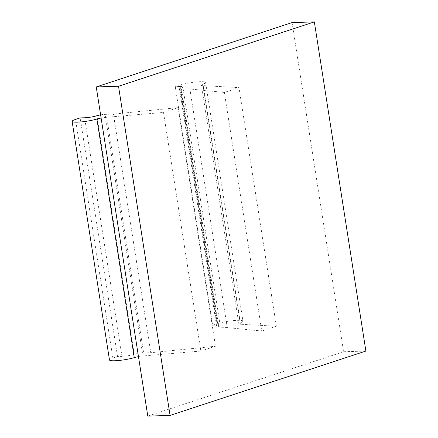 <?xml version="1.0" encoding="UTF-8"?>
<svg xmlns="http://www.w3.org/2000/svg" width="438" height="438" viewBox="0 0 438 438"><rect width="100%" height="100%" fill="white"/><g stroke="black" fill="none" stroke-linecap="round" stroke-linejoin="round"><path stroke-width="0.33" stroke-dasharray="2.19 1.64" d="M227.251 327.586L218.907 327.838A5.88 0.843 -8.9 0 1 216.826 327.52A5.88 0.843 -8.9 0 1 218.184 326.748L180.817 88.142A5.88 0.843 -8.9 0 0 179.465 88.914A5.88 0.843 -8.9 0 0 181.546 89.232L189.889 88.98L227.251 327.586L261.732 331.04L224.365 92.434L238.989 87.627L203.024 85.624A8.82 1.265 -8.9 0 1 201.447 85.158L238.809 323.764A8.82 1.265 -8.9 0 0 240.391 324.23L276.356 326.233L238.989 87.627M205.597 82.497L242.964 321.103A14.7 2.108 -8.9 0 1 240.369 322.768L203.002 84.162A14.7 2.108 -8.9 0 0 205.597 82.497A14.7 2.108 -8.9 0 0 195.879 82.021A14.7 2.108 -8.9 0 0 179.936 85.109L175.271 86.642L212.638 325.248L217.095 325.111A8.82 1.265 171.1 0 1 220.21 325.587A8.82 1.265 171.1 0 1 218.184 326.748M217.095 325.111L179.728 86.505A8.82 1.265 171.1 0 1 182.849 86.981A8.82 1.265 171.1 0 1 180.817 88.142M292.058 22.579L343.606 351.736L365.883 351.062M242.964 321.103A14.7 2.108 -8.9 0 0 233.246 320.627A14.7 2.108 -8.9 0 0 217.297 323.715L179.936 85.109M343.606 351.736L147.787 416.1M144.097 355.875L106.735 117.269L163.494 112.446L200.856 351.046L144.097 355.875A8.82 1.265 -8.9 0 0 138.479 356.652M100.614 114.855A5.88 0.843 171.1 0 1 105.082 114.362L113.426 114.11L150.792 352.716L215.48 346.244L200.856 351.046M109.478 359.976A14.7 2.108 -8.9 0 1 112.862 358.043L117.526 356.51L121.983 356.373A8.82 1.265 171.1 0 0 134.263 354.331A5.88 0.843 171.1 0 1 142.449 352.968L150.792 352.716M203.002 84.162A8.82 1.265 -8.9 0 0 201.447 85.158M179.728 86.505L175.271 86.642M224.365 92.434L189.889 88.98M240.369 322.768A8.82 1.265 -8.9 0 0 238.809 323.764M212.638 325.248L217.297 323.715M163.494 112.446L178.118 107.638L215.48 346.244M276.356 326.233L261.732 331.04M117.526 356.51L80.159 117.904M178.118 107.638L113.426 114.11M106.735 117.269A8.82 1.265 -8.9 0 0 101.112 118.046M181.546 89.232L218.907 327.838M142.449 352.968L105.082 114.362M240.391 324.23L203.024 85.624M112.862 358.043L75.5 119.437M121.983 356.373L84.616 117.767M134.263 354.331L96.897 115.725M220.21 325.587L182.849 86.981M179.465 88.914L216.826 327.52"/><path stroke-width="0.66" d="M118.523 86.264L314.342 21.9L292.058 22.579L96.245 86.938L118.523 86.264L170.07 415.421L365.883 351.062L314.342 21.9M170.07 415.421L147.787 416.1L96.245 86.938M138.479 356.652A8.82 1.265 -8.9 0 0 134.269 357.638L96.902 119.032A14.7 2.108 -8.9 0 1 81.227 121.906A14.7 2.108 -8.9 0 1 72.117 121.37L109.478 359.976A14.7 2.108 -8.9 0 0 118.588 360.512A14.7 2.108 -8.9 0 0 134.269 357.638M100.614 114.855A5.88 0.843 171.1 0 0 96.897 115.725A8.82 1.265 171.1 0 1 84.616 117.767L80.159 117.904L75.5 119.437A14.7 2.108 -8.9 0 0 72.117 121.37M101.112 118.046A8.82 1.265 -8.9 0 0 96.902 119.032"/></g></svg>
